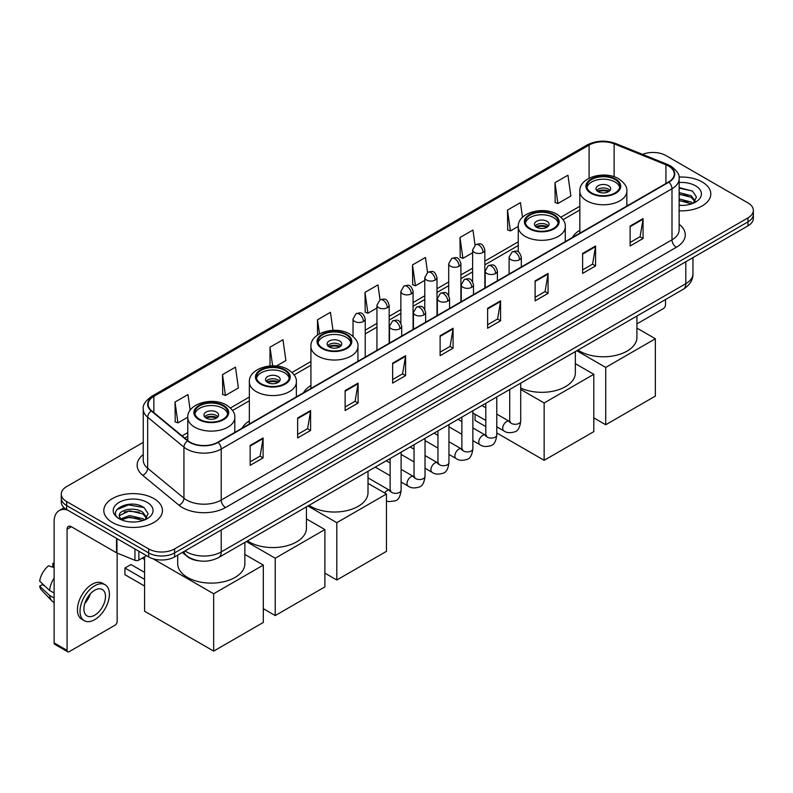 <?xml version="1.0" encoding="UTF-8"?>
<svg xmlns="http://www.w3.org/2000/svg" width="793" height="793" viewBox="0 0 793 793"><rect width="100%" height="100%" fill="white"/><g stroke="black" fill="none" stroke-linecap="round" stroke-linejoin="round"><path stroke-width="1.19" d="M249.349 421.014A32.364 18.685 0 0 0 241.994 428.25M310.925 385.467A32.364 18.685 0 0 0 303.56 392.694M579.832 230.218A32.364 18.685 0 0 0 572.467 237.444M198.805 560.81A18.318 10.577 180 0 1 187.217 556.488L182.321 552.443M143.246 442.375L66.642 486.605A18.318 10.577 0 0 0 61.279 494.089L61.279 502.058A18.318 10.577 0 0 0 66.642 509.542L148.678 556.904A18.318 10.577 0 0 0 174.589 556.904L747.987 225.856A18.318 10.577 0 0 0 753.35 218.372L753.35 214.388A18.318 10.577 0 0 1 747.987 221.862A18.318 10.577 0 0 0 753.35 214.388L753.35 210.403A18.318 10.577 0 0 0 747.987 202.919L665.951 155.557A18.318 10.577 0 0 0 642.518 154.357M61.279 494.089A18.318 10.577 0 0 0 66.642 501.563L148.678 548.925A18.318 10.577 0 0 0 174.589 548.925L174.589 552.919L747.987 221.862L174.589 552.919A18.318 10.577 0 0 1 148.678 552.919A18.318 10.577 0 0 0 174.589 552.919L174.589 556.904M66.642 501.563L66.642 505.547L148.678 552.919L66.642 505.547A18.318 10.577 0 0 1 61.279 498.073A18.318 10.577 0 0 0 66.642 505.547L66.642 509.542M702.211 181.984A29.311 16.921 0 0 0 679.026 177.087A29.311 16.921 0 0 1 702.211 181.984A29.311 16.921 0 0 1 710.806 193.948A29.311 16.921 0 0 0 702.211 181.984M153.862 498.569A29.311 16.921 0 0 0 121.924 494.901A29.311 16.921 0 0 0 103.824 510.533A29.311 16.921 0 0 0 112.408 522.498A29.311 16.921 0 0 0 144.356 526.165A29.311 16.921 0 0 0 162.446 510.533A29.311 16.921 0 0 0 153.862 498.569A29.311 16.921 0 0 0 121.924 494.901A29.311 16.921 0 0 0 103.824 510.533A29.311 16.921 0 0 0 112.408 522.498A29.311 16.921 0 0 0 144.356 526.165A29.311 16.921 0 0 0 162.446 510.533A29.311 16.921 0 0 0 153.862 498.569M668.539 166.024A19.538 11.28 180 0 1 674.258 174.004A19.538 11.28 180 0 1 668.539 181.984L217.768 442.236A19.538 11.28 180 0 1 187.941 440.73L151.661 410.814A19.538 11.28 180 0 1 148.132 404.341A19.538 11.28 180 0 1 153.852 396.371L589.1 145.079A19.538 11.28 180 0 1 614.119 143.82L665.932 164.766A19.538 11.28 180 0 1 668.539 166.024M668.886 165.826A20.033 11.568 0 0 0 666.209 164.528L614.406 143.583A20.033 11.568 0 0 0 588.753 144.881L153.505 396.163A20.033 11.568 0 0 0 151.265 410.972L187.544 440.888A20.033 11.568 0 0 0 218.105 442.435L668.886 182.182A20.033 11.568 0 0 0 668.886 165.826M250.152 445.428L250.152 465.362L263.098 457.888L263.098 437.944L250.152 445.428M250.152 461.823L260.124 456.064L263.048 438.608A4.887 2.825 -120 0 0 263.098 437.944M260.035 456.114L263.098 457.888M297.643 418L297.643 437.944L310.598 430.47L310.598 410.526L297.643 418M297.643 434.405L307.615 428.646L310.539 411.19A4.887 2.825 -120 0 0 310.598 410.526M307.535 428.696L310.598 430.47M345.133 390.582L345.133 410.526L358.089 403.042L358.089 383.098L345.133 390.582M345.133 406.987L355.115 401.228L358.039 383.762A4.887 2.825 -120 0 0 358.089 383.098M355.026 401.278L358.089 403.042M392.634 363.164L392.634 383.098L405.59 375.624L405.59 355.68L392.634 363.164M392.634 379.56L402.606 373.8L405.53 356.344A4.887 2.825 -120 0 0 405.59 355.68M402.527 373.86L405.59 375.624M630.108 226.055L630.108 245.999L643.064 238.515L643.064 218.571L630.108 226.055M630.108 242.46L640.09 236.701L643.014 219.235A4.887 2.825 -120 0 0 643.064 218.571M640.001 236.75L643.064 238.515M582.617 253.473L582.617 273.416L595.563 265.942L595.563 245.999L582.617 253.473M582.617 269.878L592.589 264.119L595.513 246.663A4.887 2.825 -120 0 0 595.563 245.999M592.5 264.168L595.563 265.942M535.116 280.9L535.116 300.834L548.072 293.36L548.072 273.416L535.116 280.9M535.116 297.306L545.098 291.537L548.022 274.081A4.887 2.825 -120 0 0 548.072 273.416M545.009 291.596L548.072 293.36M487.626 308.318L487.626 328.262L500.581 320.778L500.581 300.834L487.626 308.318M487.626 324.724L497.598 318.964L500.522 301.499A4.887 2.825 -120 0 0 500.581 300.834M497.508 319.014L500.581 320.778M440.125 335.736L440.125 355.68L453.081 348.206L453.081 328.262L440.125 335.736M440.125 352.142L450.107 346.382L453.031 328.926A4.887 2.825 -120 0 0 453.081 328.262M450.018 346.432L453.081 348.206M679.145 210.809A29.311 16.921 0 0 0 710.806 193.948A29.311 16.921 0 0 1 679.145 210.809M174.589 548.925L747.987 217.877A18.318 10.577 0 0 0 753.35 210.403M276.42 366.029L285.886 360.567L282.962 339.731L270.007 347.205L270.007 365.96M222.516 374.623L225.44 395.459L238.396 387.985L235.471 367.149L222.516 374.623L222.724 394.448M190.171 410.259L187.971 394.567L175.015 402.051L175.223 421.866M427.546 272.445L425.444 257.467L412.499 264.941L412.707 284.766M475.047 245.057L472.945 230.039L459.99 237.523L460.198 257.338M522.498 217.292L520.436 202.621L507.49 210.095L507.698 229.92M554.981 182.677L557.905 203.514L570.861 196.04L567.937 175.203L554.981 182.677L555.189 202.502M332.991 330.334L330.453 312.303L317.507 319.787L317.507 335.062M380.055 299.853L377.954 284.885L364.998 292.359L365.206 312.184M364.998 292.359L367.922 313.205L376.943 307.991M367.922 313.205L364.998 312.105M412.499 264.941L415.423 285.777L424.78 280.375M415.423 285.777L412.499 284.687M459.99 237.523L462.914 258.359L472.618 252.749M462.914 258.359L459.99 257.269M507.49 210.095L510.414 230.941L518.265 226.401M510.414 230.941L507.49 229.841M557.905 203.514L554.981 202.423M317.507 319.787L319.48 333.833M270.007 347.205L272.623 365.851M225.44 395.459L222.516 394.369M175.015 402.051L177.939 422.887L187.782 417.207M177.939 422.887L175.015 421.797M679.145 205.228L682.783 205.417M679.145 198.894L691.248 202.086L692.864 203.375M679.145 200.48L691.536 203.87M679.145 192.57L691.248 195.752L695.213 201.234M679.145 194.146L691.248 197.338L694.896 201.64M679.145 205.357A19.904 11.489 0 0 0 695.57 202.076A19.904 11.489 0 0 0 695.57 185.82A19.904 11.489 0 0 0 679.145 182.529M693.33 203.186L696.452 197.06L692.507 191.113L679.145 187.564M679.145 188.179L692.239 190.935M679.145 194.503L687.828 195.593M679.145 200.837L687.828 201.928M636.928 323.881L663.354 308.616A3.053 1.764 120 0 0 665.515 304.879L665.515 299.536M615.001 179.486A16.484 9.516 0 0 0 597.03 177.424A16.484 9.516 0 0 0 586.85 186.216A16.484 9.516 0 0 0 591.677 192.947A16.484 9.516 0 0 0 609.648 195.009A16.484 9.516 0 0 0 619.829 186.216A16.484 9.516 0 0 0 615.001 179.486M619.68 187.465A16.484 9.516 0 0 0 615.001 181.984A16.484 9.516 0 0 0 598.041 179.694A16.484 9.516 0 0 0 586.998 187.465M577.958 350.08A33.584 19.389 0 0 0 579.594 351.101A33.584 19.389 0 0 0 616.191 355.304A33.584 19.389 0 0 0 636.928 337.382L636.928 316.04M608.518 185.721A7.325 4.233 0 0 0 600.539 184.799A7.325 4.233 0 0 0 596.009 188.714A7.325 4.233 0 0 0 598.16 191.698A7.325 4.233 0 0 0 606.139 192.62A7.325 4.233 0 0 0 610.669 188.714A7.325 4.233 0 0 0 608.518 185.721M610.015 190.459A7.325 4.233 0 0 0 608.518 189.21A7.325 4.233 0 0 0 596.663 190.459M597.416 191.202A9.774 5.64 180 0 1 608.826 191.024L608.826 191.509M598.219 191.737A8.545 4.936 180 0 1 607.953 191.529L608.826 191.024M607.805 192.065L607.953 191.529M605.713 424.761L605.713 367.427L655.365 338.76L655.365 396.094L605.713 424.761L593.798 417.881M605.713 367.427L576.818 350.744M636.928 328.104L655.365 338.76M553.425 215.032A16.484 9.516 0 0 0 535.463 212.97A16.484 9.516 0 0 0 525.283 221.762A16.484 9.516 0 0 0 530.111 228.493A16.484 9.516 0 0 0 548.082 230.555A16.484 9.516 0 0 0 558.252 221.762A16.484 9.516 0 0 0 553.425 215.032M558.113 223.011A16.484 9.516 0 0 0 553.425 217.53A16.484 9.516 0 0 0 536.474 215.24A16.484 9.516 0 0 0 525.422 223.011M520.714 388.035A33.584 19.389 0 0 0 556.27 390.424A33.584 19.389 0 0 0 575.351 372.938L575.351 351.586M546.952 221.267A7.325 4.233 0 0 0 538.962 220.355A7.325 4.233 0 0 0 534.442 224.26A7.325 4.233 0 0 0 536.583 227.254A7.325 4.233 0 0 0 544.573 228.166A7.325 4.233 0 0 0 549.093 224.26A7.325 4.233 0 0 0 546.952 221.267M548.439 226.005A7.325 4.233 0 0 0 546.952 224.756A7.325 4.233 0 0 0 535.097 226.005M535.85 226.748A9.774 5.64 180 0 1 547.259 226.57L547.259 227.056M536.653 227.284A8.545 4.936 180 0 1 546.377 227.085L547.259 226.57M546.228 227.611L546.377 227.085M544.147 460.307L544.147 402.973L593.798 374.306L593.798 431.64L544.147 460.307L496.785 432.968M485.802 426.624L475.057 420.419L475.057 414.253M544.147 402.973L520.714 389.442M575.351 363.66L593.798 374.306M346.085 334.745A16.484 9.516 0 0 0 328.124 332.673A16.484 9.516 0 0 0 317.943 341.476A16.484 9.516 0 0 0 322.771 348.206A16.484 9.516 0 0 0 340.742 350.268A16.484 9.516 0 0 0 350.912 341.476A16.484 9.516 0 0 0 346.085 334.745M350.774 342.715A16.484 9.516 0 0 0 346.085 337.233A16.484 9.516 0 0 0 329.135 334.953A16.484 9.516 0 0 0 318.082 342.715M309.052 505.339A33.584 19.389 0 0 0 310.678 506.35A33.584 19.389 0 0 0 347.284 510.553A33.584 19.389 0 0 0 368.011 492.641L368.011 471.3M339.612 340.97A7.325 4.233 0 0 0 331.623 340.058A7.325 4.233 0 0 0 327.103 343.964A7.325 4.233 0 0 0 329.244 346.957A7.325 4.233 0 0 0 337.233 347.869A7.325 4.233 0 0 0 341.753 343.964A7.325 4.233 0 0 0 339.612 340.97M341.109 345.708A7.325 4.233 0 0 0 339.612 344.459A7.325 4.233 0 0 0 327.757 345.708M328.51 346.462A9.774 5.64 180 0 1 339.919 346.283L339.919 346.769M329.313 346.987A8.545 4.936 180 0 1 339.037 346.789L339.919 346.283M338.898 347.314L339.037 346.789M336.807 580.01L336.807 522.676L386.459 494.009L386.459 551.343L336.807 580.01L324.892 573.131M336.807 522.676L307.912 505.993M368.011 483.363L386.459 494.009M284.518 370.291A16.484 9.516 0 0 0 266.547 368.23A16.484 9.516 0 0 0 256.367 377.022A16.484 9.516 0 0 0 261.204 383.753A16.484 9.516 0 0 0 279.166 385.814A16.484 9.516 0 0 0 289.346 377.022A16.484 9.516 0 0 0 284.518 370.291M289.207 378.261A16.484 9.516 0 0 0 284.518 372.779A16.484 9.516 0 0 0 267.558 370.5A16.484 9.516 0 0 0 256.516 378.261M247.475 540.885A33.584 19.389 0 0 0 249.111 541.897A33.584 19.389 0 0 0 285.708 546.099A33.584 19.389 0 0 0 306.445 528.188L306.445 506.846M278.036 376.516A7.325 4.233 0 0 0 270.056 375.604A7.325 4.233 0 0 0 265.526 379.51A7.325 4.233 0 0 0 267.677 382.504A7.325 4.233 0 0 0 275.667 383.425A7.325 4.233 0 0 0 280.187 379.51A7.325 4.233 0 0 0 278.036 376.516M279.532 381.255A7.325 4.233 0 0 0 278.036 380.016A7.325 4.233 0 0 0 266.18 381.255M266.934 382.008A9.774 5.64 180 0 1 278.353 381.829L278.353 382.315M267.737 382.543A8.545 4.936 180 0 1 277.471 382.335L278.353 381.829M277.322 382.87L277.471 382.335M275.23 615.566L275.23 558.222L324.892 529.555L324.892 586.889L275.23 615.566L263.316 608.677M275.23 558.222L246.336 541.54M306.445 518.909L324.892 529.555M222.942 405.838A16.484 9.516 0 0 0 204.981 403.776A16.484 9.516 0 0 0 194.8 412.568A16.484 9.516 0 0 0 199.628 419.299A16.484 9.516 0 0 0 217.599 421.361A16.484 9.516 0 0 0 227.769 412.568A16.484 9.516 0 0 0 222.942 405.838M227.631 413.817A16.484 9.516 0 0 0 222.942 408.326A16.484 9.516 0 0 0 205.992 406.046A16.484 9.516 0 0 0 194.939 413.817M177.701 555.1L177.701 563.734A33.584 19.389 0 0 0 187.544 577.443A33.584 19.389 0 0 0 224.141 581.646A33.584 19.389 0 0 0 244.868 563.734L244.868 542.392M216.469 412.073A7.325 4.233 0 0 0 208.48 411.151A7.325 4.233 0 0 0 203.96 415.056A7.325 4.233 0 0 0 206.111 418.05A7.325 4.233 0 0 0 214.09 418.972A7.325 4.233 0 0 0 218.61 415.056A7.325 4.233 0 0 0 216.469 412.073M217.966 416.801A7.325 4.233 0 0 0 216.469 415.562A7.325 4.233 0 0 0 204.614 416.801M205.367 417.554A9.774 5.64 180 0 1 216.776 417.376L216.776 417.861M206.17 418.089A8.545 4.936 180 0 1 215.894 417.881L216.776 417.376M215.755 418.417L215.894 417.881M144.574 586.047L124.927 574.707L124.927 568.026L144.574 579.366M213.664 651.112L213.664 593.769L263.316 565.102L263.316 622.446L213.664 651.112L144.574 611.225L144.574 556.775M213.664 593.769L153.009 558.758M244.868 554.456L263.316 565.102M124.927 568.026L130.974 564.537L144.574 572.387M138.854 551.234L138.854 560.086L146.517 555.655M67.554 510.068A24.424 14.105 -120 0 0 59.178 510.573A24.424 14.105 -120 0 0 54.122 521.754L54.122 642.905L67.078 650.389L67.078 529.228A6.106 3.529 60 0 1 68.337 526.433A6.106 3.529 60 0 1 71.39 526.74L116.541 552.81L116.541 538.348M67.078 650.389A3.053 1.764 120 0 0 67.702 651.787L54.757 644.303A3.053 1.764 -60 0 1 54.122 642.905M67.702 651.787A3.053 1.764 120 0 0 69.229 651.638L115.005 625.211A3.053 1.764 120 0 0 117.156 621.474L117.156 553.088M138.854 560.086A3.053 1.764 180 0 1 134.949 560.284L116.948 552.999A3.053 1.764 180 0 1 116.541 552.81M94.704 615.19A15.265 8.812 120 0 0 104.676 601.738A15.265 8.812 120 0 0 102.337 589.506A15.265 8.812 120 0 0 94.704 590.26A15.265 8.812 120 0 0 84.732 603.711A15.265 8.812 120 0 0 87.071 615.943A15.265 8.812 120 0 0 94.704 615.19M84.841 603.354A15.265 8.812 120 0 0 90.323 593.868M54.122 563.724L52.824 563.327L52.824 566.39L54.122 567.144M105.092 584.738L102.495 583.251A20.757 11.984 120 0 0 92.117 584.272A20.757 11.984 120 0 0 78.557 602.571A20.757 11.984 120 0 0 81.738 619.204L84.326 620.701A20.757 11.984 120 0 0 94.704 619.67A20.757 11.984 120 0 0 108.274 601.381A20.757 11.984 120 0 0 105.092 584.738A20.757 11.984 120 0 0 94.704 585.769A20.757 11.984 120 0 0 81.144 604.068A20.757 11.984 120 0 0 84.326 620.701M54.122 577.998A20.152 11.637 120 0 0 49.533 590.408L39.65 581.16A15.88 9.169 120 0 1 48.512 565.825L54.122 567.52M54.122 593.065L49.533 590.408M44.993 586.166L42.307 584.619L39.65 586.146L49.533 595.394L54.122 598.051M49.533 595.394A20.152 11.637 120 0 0 52.021 601.025A20.152 11.637 120 0 0 53.547 602.224L54.122 602.561M54.122 562.971A15.88 9.169 120 0 0 52.824 563.327M39.65 586.146A15.88 9.169 120 0 0 41.523 590.101L52.021 601.025M129.824 521.873L134.433 522.002M120.675 518.949L129.566 515.559L142.899 518.672L144.504 519.97M121.498 519.802L129.566 517.145L143.186 520.456M120.814 519.564L119.386 516.223A13.798 7.97 0 0 0 121.616 519.911M146.854 517.819L142.899 512.347C134.612 506.162 117.562 509.978 119.386 516.223L119.337 515.609M119.426 516.412L119.802 515.391L129.566 510.811L142.899 513.923L146.546 518.235M144.98 519.772L148.103 513.656L144.157 507.708C130.191 497.667 105.37 510.9 119.703 519.009L120.407 519.445M147.211 502.405A19.904 11.489 0 0 0 119.059 502.405A19.904 11.489 0 0 0 119.059 518.662A19.904 11.489 0 0 0 147.211 518.662A19.904 11.489 0 0 0 147.211 502.405M116.789 509.701L128.476 504.903L143.88 507.53M124.095 512.03L128.476 511.237L139.479 512.179M124.095 518.364L128.476 517.571L139.479 518.513M185.037 550.867A24.424 14.105 0 0 0 186.672 551.918A24.424 14.105 0 0 0 221.217 551.918L685.806 283.686A24.424 14.105 0 0 0 692.963 273.714C693.141 279.78 689.91 284.965 683.279 289.276L218.69 557.509A12.212 7.048 60 0 0 221.217 551.918L221.217 529.982M685.806 261.749L685.806 283.686A12.212 7.048 60 0 1 683.279 289.276M184.045 551.442A12.212 8.168 129.5 0 0 186.177 555.417L182.469 552.354M747.987 225.856L747.987 217.877M148.678 556.904L148.678 548.925M679.145 224.25A30.53 17.624 180 0 1 676.31 247.297L225.539 507.55A6.106 3.529 60 0 1 221.217 500.066L671.988 239.813A24.424 14.105 0 0 0 679.145 229.841L679.145 178.792A24.424 14.105 180 0 1 671.988 188.764A6.106 3.529 -120 0 0 668.886 182.182M225.539 507.55A30.53 17.624 180 0 1 182.36 507.55A30.53 17.624 180 0 1 178.94 505.191L142.661 475.285A30.53 17.624 180 0 1 143.246 454.597M186.672 500.066A24.424 14.105 0 0 0 221.217 500.066L221.217 449.016A24.424 14.105 180 0 1 183.936 447.133L147.667 417.217A24.424 14.105 180 0 1 143.246 409.129L143.246 460.188A24.424 14.105 0 0 0 147.667 468.276L183.936 498.182A24.424 14.105 0 0 0 186.672 500.066M679.145 178.792C679.958 174.975 677.153 170.723 670.729 166.024L667.518 164.468A6.106 2.855 112 0 0 666.209 164.528M667.518 164.468L615.705 143.523C605.594 139.945 595.999 140.46 586.909 145.079A6.106 3.529 60 0 1 588.753 144.881M153.505 396.163A6.106 3.529 -120 0 0 151.661 396.361C145.327 400.921 142.522 405.173 143.246 409.129M151.265 410.972A6.106 4.084 129.5 0 0 147.667 417.217L147.667 468.276A6.106 4.084 -50.5 0 1 142.661 475.285M615.705 143.523A6.106 2.855 112 0 0 614.406 143.583M187.544 440.888A6.106 4.084 129.5 0 0 183.936 447.133L183.936 498.182A6.106 4.084 -50.5 0 1 178.94 505.191M218.105 442.435A6.106 3.529 60 0 1 221.217 449.016L671.988 188.764L671.988 239.813A6.106 3.529 60 0 0 676.31 247.297M153.852 396.371L153.852 412.618M665.932 164.766L665.932 183.49M614.119 143.82L614.119 176.76M628.115 205.318L626.847 204.802M589.1 145.079L589.1 178.207M579.832 206.269L560.929 217.183M518.255 241.825L484.84 261.115M472.618 268.173L460.911 274.923M448.699 281.981L436.993 288.741M424.78 295.789L413.074 302.549M400.861 309.597L389.155 316.357M376.943 323.405L365.236 330.166M310.925 361.529L292.022 372.442M249.349 397.075L230.446 407.989M187.782 432.621L182.093 435.902M440.125 336.371L453.031 328.926M487.626 308.953L500.522 301.499M535.116 281.525L548.022 274.081M582.617 254.107L595.513 246.663M630.108 226.689L643.014 219.235M392.634 363.789L405.53 356.344M345.133 391.217L358.039 383.762M297.643 418.635L310.539 411.19M250.152 446.053L263.048 438.608M591.033 193.323A17.406 10.051 0 0 0 615.646 193.323A17.406 10.051 0 0 0 615.646 179.109A17.406 10.051 0 0 0 591.033 179.109A17.406 10.051 0 0 0 591.033 193.323M626.847 206.051L626.847 191.202A23.512 13.57 180 0 1 612.335 203.742A23.512 13.57 180 0 1 586.721 200.798A23.512 13.57 180 0 1 579.832 191.202L579.832 233.192M529.466 228.87A17.406 10.051 0 0 0 554.079 228.87A17.406 10.051 0 0 0 554.079 214.665A17.406 10.051 0 0 0 529.466 214.665A17.406 10.051 0 0 0 529.466 228.87M565.28 241.597L565.28 226.748A23.512 13.57 180 0 1 550.768 239.288A23.512 13.57 180 0 1 525.144 236.354A23.512 13.57 180 0 1 518.255 226.748L518.255 251.896M322.127 348.573A17.406 10.051 0 0 0 346.739 348.573A17.406 10.051 0 0 0 346.739 334.368A17.406 10.051 0 0 0 322.127 334.368A17.406 10.051 0 0 0 322.127 348.573M357.94 361.301L357.94 346.462A23.512 13.57 180 0 1 343.428 359.001A23.512 13.57 180 0 1 317.805 356.057A23.512 13.57 180 0 1 310.925 346.462L310.925 388.451M260.55 384.119A17.406 10.051 0 0 0 285.163 384.119A17.406 10.051 0 0 0 285.163 369.915A17.406 10.051 0 0 0 260.55 369.915A17.406 10.051 0 0 0 260.55 384.119M296.364 396.847L296.364 382.008A23.512 13.57 180 0 1 281.852 394.547A23.512 13.57 180 0 1 256.238 391.603A23.512 13.57 180 0 1 249.349 382.008L249.349 423.997M198.984 419.675A17.406 10.051 0 0 0 223.596 419.675A17.406 10.051 0 0 0 223.596 405.461A17.406 10.051 0 0 0 198.984 405.461A17.406 10.051 0 0 0 198.984 419.675M234.797 432.403L234.797 417.554A23.512 13.57 180 0 1 220.285 430.093A23.512 13.57 180 0 1 194.662 427.149A23.512 13.57 180 0 1 187.782 417.554L187.782 440.591M519.534 259.678A6.106 3.529 0 0 0 521.318 257.19C518.84 249.359 516.431 250.915 512.159 251.896A6.106 3.529 60 0 1 515.212 252.204A6.106 3.529 -120 0 1 519.534 259.678A6.106 3.529 0 0 1 510.9 259.678A6.106 3.529 0 0 1 509.106 257.19L512.159 251.896M496.785 426.803L503.833 430.867A5.492 3.172 -60 0 1 502.99 426.465A5.492 3.172 -60 0 1 506.578 421.618A5.492 3.172 -60 0 1 506.826 421.489A5.492 3.172 -60 0 1 509.324 421.351L496.785 414.105M510.038 421.896L509.542 422.302L509.721 421.123A5.492 3.172 -0 0 0 511.326 423.363A5.492 3.172 -0 0 0 518.85 423.502A5.492 3.172 -0 0 0 520.714 421.123C519.96 427.506 517.978 431.065 514.776 431.818C510.186 433.206 506.539 432.899 503.833 430.867M495.615 273.496A6.106 3.529 0 0 0 497.399 270.998C494.921 263.167 492.512 264.723 488.24 265.714A6.106 3.529 60 0 1 491.293 266.012A6.106 3.529 -120 0 1 495.615 273.496A6.106 3.529 0 0 1 486.971 273.496A6.106 3.529 0 0 1 485.187 270.998L488.24 265.714M472.866 440.611L479.914 444.675A5.492 3.172 -60 0 1 479.071 440.274A5.492 3.172 -60 0 1 482.659 435.426A5.492 3.172 -60 0 1 482.907 435.298A5.492 3.172 -60 0 1 485.405 435.159L472.866 427.923M486.109 435.714L485.623 436.12L485.802 434.931A5.492 3.172 -0 0 0 487.408 437.171A5.492 3.172 -0 0 0 494.931 437.31A5.492 3.172 -0 0 0 496.785 434.931C496.031 441.314 494.059 444.873 490.857 445.626C486.268 447.024 482.62 446.707 479.914 444.675M471.686 287.304A6.106 3.529 0 0 0 473.48 284.806C471.002 276.975 468.594 278.541 464.321 279.523A6.106 3.529 60 0 1 467.374 279.82A6.106 3.529 -120 0 1 471.686 287.304A6.106 3.529 0 0 1 463.053 287.304A6.106 3.529 0 0 1 461.268 284.806L464.321 279.523M448.947 454.419L455.995 458.483A5.492 3.172 -60 0 1 455.152 454.082A5.492 3.172 -60 0 1 458.741 449.234A5.492 3.172 -60 0 1 458.978 449.106A5.492 3.172 -60 0 1 461.486 448.967L448.947 441.731M462.19 449.522L461.704 449.928L461.873 448.739A5.492 3.172 -0 0 0 463.489 450.989A5.492 3.172 -0 0 0 471.012 451.118A5.492 3.172 -0 0 0 472.866 448.739C472.113 455.123 470.14 458.691 466.938 459.434C462.349 460.832 458.701 460.515 455.995 458.483M447.767 301.112A6.106 3.529 0 0 0 449.562 298.624C447.083 290.783 444.675 292.349 440.402 293.331A6.106 3.529 60 0 1 443.456 293.638A6.106 3.529 -120 0 1 447.767 301.112A6.106 3.529 0 0 1 439.134 301.112A6.106 3.529 0 0 1 437.349 298.624L440.402 293.331M425.028 468.227L432.066 472.301A5.492 3.172 -60 0 1 431.223 467.89A5.492 3.172 -60 0 1 434.822 463.053A5.492 3.172 -60 0 1 435.06 462.914A5.492 3.172 -60 0 1 437.567 462.775L425.028 455.539M438.271 463.33L437.786 463.736L437.954 462.547A5.492 3.172 -0 0 0 439.57 464.797A5.492 3.172 -0 0 0 447.083 464.936A5.492 3.172 -0 0 0 448.947 462.547C448.194 468.931 446.221 472.499 443.019 473.243C438.43 474.64 434.782 474.323 432.066 472.301M423.849 314.92A6.106 3.529 0 0 0 425.643 312.432C423.165 304.601 420.756 306.157 416.484 307.139A6.106 3.529 60 0 1 419.537 307.446A6.106 3.529 -120 0 1 423.849 314.92A6.106 3.529 0 0 1 415.215 314.92A6.106 3.529 0 0 1 413.431 312.432L416.484 307.139M401.109 482.045L408.147 486.109A5.492 3.172 -60 0 1 407.305 481.698A5.492 3.172 -60 0 1 410.893 476.861A5.492 3.172 -60 0 1 411.141 476.732A5.492 3.172 -60 0 1 413.649 476.583L401.109 469.347M414.352 477.138L413.857 477.545L414.035 476.365A5.492 3.172 -0 0 0 415.651 478.605A5.492 3.172 -0 0 0 423.165 478.744A5.492 3.172 -0 0 0 425.028 476.365C424.275 482.739 422.302 486.307 419.101 487.051C414.511 488.448 410.853 488.131 408.147 486.109M399.93 328.738A6.106 3.529 0 0 0 401.714 326.24C399.236 318.409 396.827 319.966 392.555 320.957A6.106 3.529 60 0 1 395.608 321.254A6.106 3.529 -120 0 1 399.93 328.738A6.106 3.529 0 0 1 391.296 328.738A6.106 3.529 0 0 1 389.502 326.24L392.555 320.957M384.625 492.949A5.492 3.172 -60 0 1 386.974 490.669A5.492 3.172 -60 0 1 387.222 490.54A5.492 3.172 -60 0 1 389.72 490.401L368.011 477.862M390.434 490.956L389.938 491.363L390.116 490.173A5.492 3.172 -0 0 0 391.722 492.413A5.492 3.172 -0 0 0 399.246 492.552A5.492 3.172 -0 0 0 401.109 490.173C400.356 496.557 398.373 500.115 395.182 500.869L388.778 501.642L386.459 500.988M483.046 252.432A6.106 3.529 0 0 0 484.84 249.934C482.362 242.103 479.953 243.659 475.671 244.65A6.106 3.529 60 0 1 478.734 244.948A6.106 3.529 -120 0 1 483.046 252.432A6.106 3.529 0 0 1 474.412 252.432A6.106 3.529 0 0 1 472.618 249.934L475.671 244.65M459.127 266.24A6.106 3.529 0 0 0 460.911 263.742C458.433 255.911 456.025 257.477 451.752 258.459A6.106 3.529 60 0 1 454.805 258.756A6.106 3.529 -120 0 1 459.127 266.24A6.106 3.529 0 0 1 450.493 266.24A6.106 3.529 0 0 1 448.699 263.742L451.752 258.459M435.208 280.048A6.106 3.529 0 0 0 436.993 277.56C434.514 269.719 432.106 271.285 427.833 272.267A6.106 3.529 60 0 1 430.886 272.574A6.106 3.529 -120 0 1 435.208 280.048A6.106 3.529 0 0 1 426.575 280.048A6.106 3.529 0 0 1 424.78 277.56L427.833 272.267M411.289 293.856A6.106 3.529 0 0 0 413.074 291.368C410.596 283.537 408.187 285.093 403.915 286.075A6.106 3.529 60 0 1 406.968 286.382A6.106 3.529 -120 0 1 411.289 293.856A6.106 3.529 0 0 1 402.646 293.856A6.106 3.529 0 0 1 400.861 291.368L403.915 286.075M387.361 307.664A6.106 3.529 0 0 0 389.155 305.176C386.677 297.345 384.268 298.902 379.996 299.883A6.106 3.529 60 0 1 383.049 300.19A6.106 3.529 -120 0 1 387.361 307.664A6.106 3.529 0 0 1 378.727 307.664A6.106 3.529 0 0 1 376.943 305.176L379.996 299.883M363.442 321.482A6.106 3.529 0 0 0 365.236 318.984C362.758 311.153 360.349 312.71 356.077 313.701A6.106 3.529 60 0 1 359.13 313.998A6.106 3.529 -120 0 1 363.442 321.482A6.106 3.529 0 0 1 354.808 321.482A6.106 3.529 0 0 1 353.024 318.984L356.077 313.701M67.078 529.228L71.39 526.74M116.948 538.586L116.948 552.999M134.949 560.284L134.949 548.974M218.69 557.509C208.856 562.445 199.033 562.445 189.21 557.509L186.177 555.417M692.963 273.714L692.963 257.626M586.909 145.079L151.661 396.361M579.832 209.986L563.04 219.681M518.255 245.543L484.84 264.832M472.618 271.89L460.911 278.64M448.699 285.698L436.993 292.458M424.78 299.506L413.074 306.267M400.861 313.314L389.155 320.075M376.943 327.122L365.236 333.883M310.925 365.246L294.134 374.94M249.349 400.792L232.557 410.487M187.782 436.338L184.749 438.093M626.847 191.202C627.362 187.069 624.646 182.935 618.699 178.812C604.841 170.237 579.019 177.117 579.832 191.202M565.28 226.748C565.796 222.615 563.08 218.481 557.132 214.358C543.264 205.783 517.442 212.663 518.255 226.748M357.94 346.462C358.456 342.318 355.74 338.185 349.792 334.061C335.925 325.487 310.103 332.366 310.925 346.462M296.364 382.008C296.879 377.864 294.163 373.731 288.216 369.607C274.358 361.033 248.536 367.912 249.349 382.008M234.797 417.554C235.313 413.411 232.597 409.287 226.649 405.164C212.782 396.579 186.96 403.468 187.782 417.554M144.574 559.481L142.234 558.133M510.444 421.787L509.324 421.351M520.714 383.138L520.714 421.123M521.318 266.973L521.318 257.19M485.802 420.459L472.866 412.994M509.721 389.482L509.721 421.123M509.106 274.021L509.106 257.19M485.802 407.761L481.926 405.53M486.525 435.595L485.405 435.159M496.785 396.946L496.785 434.931M497.399 280.781L497.399 270.998M461.873 434.267L448.947 426.803M485.802 403.29L485.802 434.931M485.187 287.839L485.187 270.998M461.873 421.569L458.007 419.338M462.606 449.403L461.486 448.967M472.866 410.754L472.866 448.739M473.48 294.599L473.48 284.806M437.954 448.075L425.028 440.611M461.873 417.108L461.873 448.739M461.268 301.647L461.268 284.806M437.954 435.387L434.088 433.147M438.678 463.221L437.567 462.775M448.947 424.572L448.947 462.547M449.562 308.408L449.562 298.624M414.035 461.883L401.109 454.419M437.954 430.916L437.954 462.547M437.349 315.455L437.349 298.624M414.035 449.195L410.169 446.955M414.759 477.029L413.649 476.583M425.028 438.38L425.028 476.365M425.643 322.216L425.643 312.432M390.116 475.691L375.258 467.117M414.035 444.724L414.035 476.365M413.431 329.264L413.431 312.432M390.116 463.003L386.25 460.773M390.84 490.837L389.72 490.401M401.109 452.188L401.109 490.173M401.714 336.024L401.714 326.24M390.116 458.532L390.116 490.173M389.502 343.082L389.502 326.24M484.84 288.037L484.84 249.934M472.618 281.693L472.618 249.934M460.911 301.846L460.911 263.742M448.699 295.502L448.699 263.742M436.993 315.664L436.993 277.56M424.78 309.31L424.78 277.56M413.074 329.472L413.074 291.368M400.861 323.118L400.861 291.368M389.155 343.28L389.155 305.176M376.943 350.328L376.943 305.176M365.236 357.088L365.236 318.984M353.024 336.371L353.024 318.984M59.178 510.573L64.124 507.718"/></g></svg>
